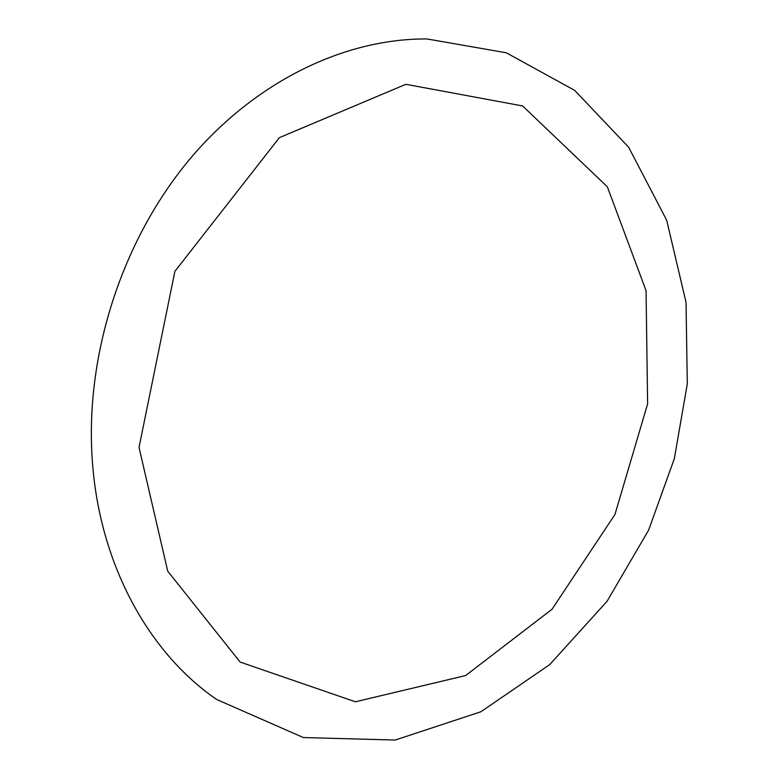 <?xml version="1.0" encoding="UTF-8"?>
<svg xmlns="http://www.w3.org/2000/svg" width="779" height="779" viewBox="0 0 779 779"><rect width="100%" height="100%" fill="white"/><g stroke="black" fill="none" stroke-linecap="round" stroke-linejoin="round"><path stroke-width="0.58" stroke-dasharray="3.9 2.92" d=""/><path stroke-width="1.17" d="M91.698 449.454C87.375 346.898 124.65 236.923 190.027 158.838C255.687 80.977 344.951 38.405 426.989 38.95L506.301 52.787L574.649 90.364L628.653 147.221L666.688 220.262L686.026 302.291L687.302 383.862L674.341 458.607L648.605 530.158L607.094 601.232L549.779 664.555L480.906 711.763L395.177 740.05L303.343 737.547L216.611 699.454C145.78 650.796 95.973 557.287 91.698 449.454M139.022 447.389L174.895 271.335L279.379 137.649L405.869 84.307L522.621 105.954L607.357 186.814L646.054 290.664L647.622 403.882L614.943 514.481L552.038 609.256L465.647 675.549L355.419 701.782L240.127 662.072L167.719 571.134L139.022 447.389"/></g></svg>
